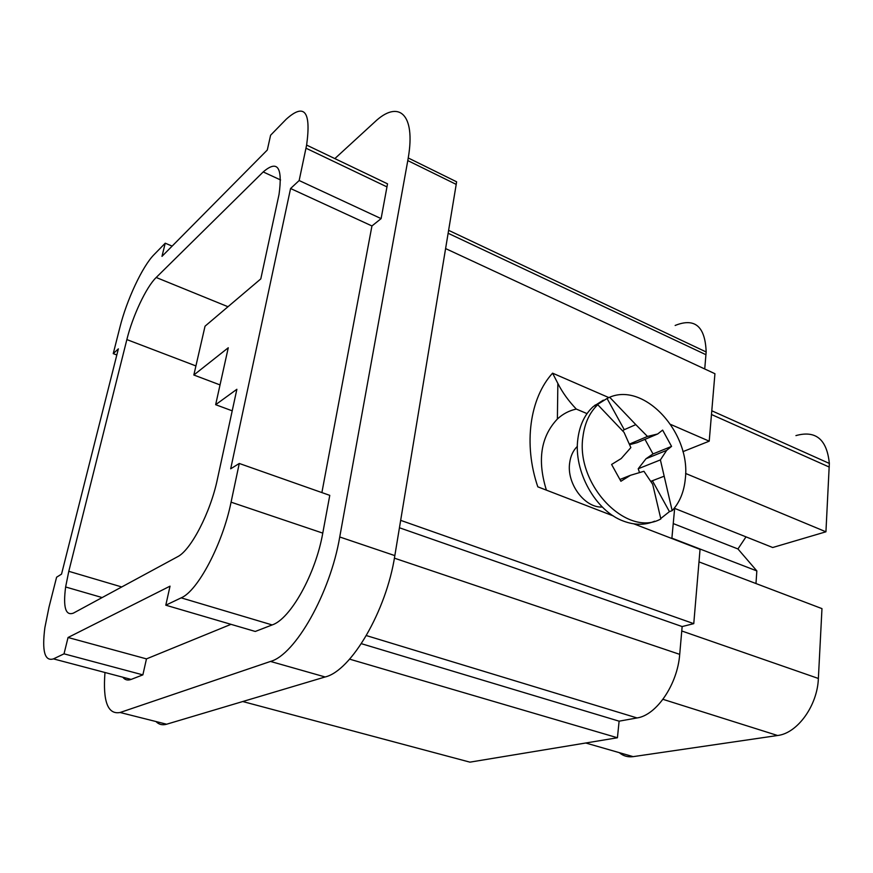 <?xml version="1.0" encoding="UTF-8"?>
<svg xmlns="http://www.w3.org/2000/svg" width="873" height="873" viewBox="0 0 873 873"><rect width="100%" height="100%" fill="white"/><g stroke="black" fill="none" stroke-linecap="round" stroke-linejoin="round"><path stroke-width="1.31" d="M68.05 637.497L146.468 658.886L142.866 674.873L64.024 653.833L68.05 637.497L170.039 586.154L165.794 605.196L255.276 631.463L272.169 624.937C290.414 619.044 315.644 574.008 322.77 533.119L231.072 502.171L239.267 463.465L230.69 468.812L290.578 188.513L299.155 180.536L306.619 145.082C311.268 111.351 304.459 102.752 286.18 119.263L270.597 135.228L267.302 150.014L161.985 256.356L165.226 243.196L172.134 246.11M165.794 605.196L181.169 597.852C197.734 591.086 222.615 544.097 231.072 502.171M306.619 145.082L387.525 183.832L381.108 218.621L371.942 225.954L290.578 188.513M299.155 180.536L381.108 218.621M116.829 354.973L113.239 353.63L118.368 348.851L61.536 574.128L56.592 577.217L49.008 607.139L44.872 627.643C41.849 651.138 44.709 661.559 53.46 658.886L64.024 653.833M675.145 325.465C694.864 317.51 705.198 326.349 706.159 351.961L704.729 368.973M146.468 658.886L230.985 624.337M242.738 701.532L469.914 762.151L617.429 737.761L349.615 659.148M122.82 677.208C124.937 679.947 127.709 680.678 131.136 679.412L53.46 658.886M671.861 538.51L674.709 507.682M633.853 523.855L700.048 549.379L693.762 623.649L682.151 626.563L679.707 654.357C677.557 684.356 656.485 715.26 637.05 717.944L619.11 721.174L617.429 737.761M445.59 248.576L714.932 373.709L709.214 441.171L670.682 424.442M682.915 451.657L709.214 441.171M597.765 404.712C589.657 412.416 584.724 423.001 582.978 436.467C575.285 484.624 626.989 538.052 660.85 518.944L652.688 484.308L643.936 471.289L630.47 475.294L620.899 481.263L611.602 464.469L621.205 458.543L630.863 447.598L624.042 432.353L597.765 404.712L595.168 405.934L607.051 398.47L624.26 429.691L622.744 430.684M165.226 243.196L154.052 254.643C142.43 266.265 126.64 300.159 119.852 327.517L113.239 353.63M322.77 533.119L329.776 495.362L239.267 463.465M193.839 375.008L228.268 347.76L215.653 404.69L236.878 389.282L217.388 479.244C210.469 512.571 190.751 550.448 177.481 556.788L73.43 613.108C65.584 616.043 62.976 607.335 65.628 586.983L68.792 571.313L126.858 339.586C132.631 316.026 146.238 287.042 156.202 277.483L263.209 171.937C277.527 159.617 282.797 167.125 279.033 194.461L260.798 278.891L205.035 326.196L193.839 375.008L220.029 384.917M624.26 429.691L635.795 424.627L647.482 436.445L657.675 433.979L662.629 430.105L671.566 446.387L666.666 450.359L660.392 459.907L672.166 510.661L669.438 511.622L660.796 518.497M607.051 398.47L609.66 397.237L635.795 424.627M666.666 450.359L645.998 458.74L653.004 453.938L671.566 446.387M644.972 439.348L653.004 453.938M657.675 433.979L637.137 442.655L629.673 444.652M639.516 472.599L638.218 468.757L645.998 458.74M155.972 721.535C158.842 724.535 162.4 725.43 166.623 724.219L325.138 676.968C351.099 670.999 386.401 610.958 394.836 555.61L456.208 184.389L407.789 160.588L339.739 536.982C330.245 593.214 295.172 654.848 270.499 661.439L120.092 712.499C107.783 714.78 102.741 701.445 104.978 672.494M681.758 630.983L818.372 678.463L821.973 608.623L698.989 561.885M334.85 158.591L374.473 122.242C398.415 99.271 415.875 113.632 408.237 157.969L407.789 160.588M651.062 481.667L652.404 480.728L669.438 511.622M673.247 523.582L737.947 548.953L756.847 570.931L755.974 583.546M671.894 538.161L756.847 570.931M664.189 476.2L650.843 481.329M609.66 397.237C644.754 382.003 691.056 433.15 685.316 478.786C684.061 491.826 679.674 502.455 672.166 510.661M603.308 400.161L593.247 406.589C584.823 414.293 579.705 425.009 577.882 438.759C573.255 471.136 595.626 511.262 623.584 521.148C634.715 525.284 645.071 525.295 654.641 521.203M647.482 436.445L629.444 444.095M456.208 184.389L456.612 181.802L408.237 157.969M321.886 492.579L371.942 225.954M142.866 674.873L131.136 679.412M630.47 475.294L619.994 479.441M746.011 536.862L737.947 548.953M602.315 507.027C584.801 508.173 566.479 483.598 569.665 462.908C570.582 455.968 573.157 450.446 577.38 446.343M660.392 459.907L638.218 468.757M619.11 721.174L361.346 643.674M400.663 520.352L693.762 623.649M613.479 515.998L537.812 486.828C523.2 444.182 529.824 398.055 552.576 373.164L608.874 397.608M682.151 626.563L399.441 527.772M546.4 490.135C537.135 460.289 540.802 436.576 557.389 419.007C562.889 413.911 569.196 410.594 576.3 409.066L587.027 413.616M576.3 409.066C568.53 400.914 562.387 392.37 557.858 383.433L552.576 373.164M818.372 678.463C817.455 705.668 797.355 733.331 777.592 735.503L633.165 756.64C627.905 757.349 623.267 756.018 619.241 752.635M795.925 435.605C815.786 430.073 826.927 439.348 829.339 463.432L825.934 531.799L772.703 547.513L674.643 508.392M801.458 450.937L807.449 453.622M215.653 404.69L232.207 410.823M825.934 531.799L685.6 473.45M272.169 624.937L181.169 597.852M386.99 186.898L305.997 148.203M448.122 233.266L705.973 354.722M121.751 586.962L68.792 571.313M394.836 555.61L339.739 536.982M166.623 724.219L120.092 712.499M227.984 306.729L156.202 277.483M280.571 179.958L263.209 171.937M325.138 676.968L270.499 661.439M637.05 717.944L366.365 635.577M679.707 654.357L394.4 558.163M711.473 414.511L829.274 467.077M662.967 699.328L777.592 735.503M195.923 365.94L126.858 339.586M585.718 742.999L633.165 756.64M102.152 597.569L65.628 586.983M597.187 404.188L594.688 405.367M706.159 351.961L448.613 230.33M557.389 419.007L557.858 383.433M711.79 410.779L829.339 463.432"/></g></svg>
